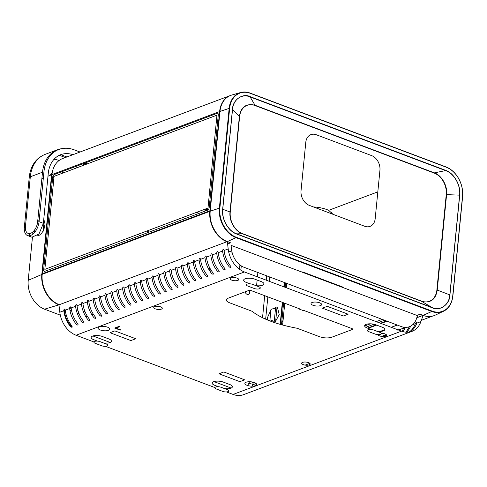 <?xml version="1.0" encoding="UTF-8"?>
<svg xmlns="http://www.w3.org/2000/svg" width="487" height="487" viewBox="0 0 487 487"><rect width="100%" height="100%" fill="white"/><g stroke="black" fill="none" stroke-linecap="round" stroke-linejoin="round"><path stroke-width="0.73" d="M72.947 154.683A29.196 21.866 69.4 0 0 48.256 173.427L43.361 223.326L38.966 234.046L31.874 237.193L27.522 235.556A11.852 6.562 -69.3 0 0 39.051 221.701L43.946 171.808A34.729 26.012 -110.6 0 1 74.158 149.813L80.032 152.023M29.963 235.659L28.995 233.571M41.529 156.199A34.729 26.012 69.4 0 0 29.244 177.329L24.35 227.228A11.852 6.562 -69.3 0 0 27.522 235.556M45.997 160.211A29.196 21.866 -110.6 0 1 47.495 159.724M54.063 159.261A29.196 21.866 -110.6 0 1 58.951 160.467L59.079 160.509M75.327 166.633L77.634 167.51M196.851 212.454L199.165 213.324M209.879 217.366L210.281 217.519M221.268 221.658L221.883 221.889M233.614 226.309L233.943 226.437M271.168 250.428A29.196 21.866 -110.6 0 1 271.454 251.03M270.93 309.61L269.859 320.909M274.169 322.473A11.852 6.562 110.7 0 1 274.242 321.438L275.648 307.053M276.726 253.021A34.729 26.012 69.4 0 0 276.519 252.443M220.197 215.936L219.667 215.735M210.122 212.137L209.769 212.003M206.226 210.67L203.913 209.8M84.701 164.856L82.388 163.979M65.325 157.551L59.457 155.335A34.729 26.012 69.4 0 0 59.317 155.286M52.006 153.776A34.729 26.012 69.4 0 0 50.94 153.758M281.656 322.905L283.087 320.16M61.484 148.699A34.967 26.188 69.4 0 0 57.454 149.746A34.967 26.188 69.4 0 0 42.509 172.203L37.639 221.883A9.837 5.448 110.7 0 1 30.797 233.236A9.837 5.448 110.7 0 1 25.403 226.912A9.837 5.448 110.7 0 1 25.44 226.467L30.31 176.793A34.967 26.188 -110.6 0 1 45.248 154.33L57.454 149.746M51.738 153.07A34.967 26.188 -110.6 0 1 52.797 153.064M60.765 154.659L66.877 156.966M83.941 163.401L86.254 164.271M205.465 209.215L207.772 210.086M219.485 214.499L220.002 214.694M278.369 253.143A34.967 26.188 -110.6 0 1 278.558 253.709M277.012 307.376L275.697 320.817A9.837 5.448 -69.3 0 0 275.66 321.262A9.837 5.448 -69.3 0 0 275.63 321.895M44.177 220.313L43.081 231.52M54.02 302.177L55.281 302.652M262.536 317.737L264.697 295.682M266.219 280.171L266.645 275.812M214.177 229.468L213.616 229.261M185.23 218.56L182.917 217.689M63.706 172.745L61.392 171.868M52.158 173.092A15.407 11.542 69.4 0 0 50.106 175.338M257.873 272.507L257.446 276.866M257.13 280.043L256.576 285.717M240.864 270.169L241.284 265.884M249.241 290.313A2.965 2.222 -110.6 0 1 249.691 292.456A2.965 2.222 -110.6 0 1 247.116 294.331A2.965 2.222 -110.6 0 1 245.144 291.81M210.554 272.123L208.783 265.829M239.914 264.91L239.488 269.232M238.527 279.045L238.429 280.055M53.576 180.257A2.965 2.222 -110.6 0 1 53.107 178.09A2.965 2.222 -110.6 0 1 54.806 176.087M45.827 291.969A2.965 2.222 -110.6 0 1 45.468 292.109M43.203 286.691A2.965 2.222 -110.6 0 1 43.55 286.508M146.995 231.185L149.308 232.055M140.305 235.44L138.028 234.557M60.309 315.144L44.506 309.184A23.662 17.721 -110.6 0 1 28.222 280.299L32.434 237.358M32.739 234.229L32.982 231.788M41.858 178.875L43.313 178.254M47.982 176.251L51.61 174.693L41.827 274.467A24.892 18.64 69.4 0 0 58.957 304.85L227.326 241.582L228.19 248.942A23.705 17.757 69.4 0 0 244.431 271.959L401.471 331.16A23.705 17.757 69.4 0 0 411.965 331.373A23.705 17.757 69.4 0 0 420.908 321.597L423.1 315.387L416.805 317.755M34.699 229.773L34.717 232.281M36.982 235.958L40.591 234.771L43.824 229.955L45.06 223.959L43.714 219.734M39.197 220.227L37.633 221.944M70.895 307.084L69.751 307.431M69.653 307.894L71.218 308.484M76.337 310.414L78.157 311.102M83.399 311.838L84.933 311.437M91.319 313.841L93.674 314.73M118.883 326.454L119.619 326.734M65.812 317.214L65.215 316.994M253.374 382.496L249.758 383.537A23.662 17.721 -110.6 0 1 248.565 383.823M280.165 324.36L282.326 302.33M283.848 286.819L284.274 282.46M269.786 277L269.36 281.358M267.838 296.869L265.652 319.18M267.497 319.965L267.473 317.567L271.344 309.172L277.493 307.662L279.228 314.602L274.79 322.68M411.965 331.373L407.844 332.925A23.705 17.757 -110.6 0 1 407.631 332.998L406.164 333.552A23.705 17.757 69.4 0 0 406.377 333.473L401.964 335.135A23.705 17.757 -110.6 0 1 401.751 335.208L400.284 335.762A23.705 17.757 69.4 0 0 400.497 335.683L396.083 337.345A23.705 17.757 -110.6 0 1 395.87 337.424L394.397 337.972A23.705 17.757 69.4 0 0 394.61 337.899L390.203 339.555A23.705 17.757 -110.6 0 1 389.99 339.634L388.516 340.182A23.705 17.757 69.4 0 0 388.729 340.109L384.322 341.764A23.705 17.757 -110.6 0 1 384.109 341.844L382.636 342.391A23.705 17.757 69.4 0 0 382.849 342.318L378.436 343.974A23.705 17.757 -110.6 0 1 378.222 344.053L376.755 344.607A23.705 17.757 69.4 0 0 376.968 344.528L372.555 346.184A23.705 17.757 -110.6 0 1 372.342 346.263L370.875 346.817A23.705 17.757 69.4 0 0 371.088 346.738L366.674 348.394A23.705 17.757 -110.6 0 1 366.461 348.473L364.994 349.027A23.705 17.757 69.4 0 0 365.207 348.948L360.794 350.603A23.705 17.757 -110.6 0 1 360.581 350.683L359.108 351.237A23.705 17.757 69.4 0 0 359.321 351.157L354.913 352.813A23.705 17.757 -110.6 0 1 354.7 352.892L353.227 353.446A23.705 17.757 69.4 0 0 353.44 353.367L349.033 355.023A23.705 17.757 -110.6 0 1 348.82 355.102L347.347 355.656A23.705 17.757 69.4 0 0 347.56 355.577L343.146 357.233A23.705 17.757 -110.6 0 1 342.933 357.312L341.466 357.866A23.705 17.757 69.4 0 0 341.679 357.787L337.266 359.449A23.705 17.757 -110.6 0 1 337.053 359.522L335.586 360.076A23.705 17.757 69.4 0 0 335.799 359.996L331.385 361.658A23.705 17.757 -110.6 0 1 331.172 361.731L329.705 362.285A23.705 17.757 69.4 0 0 329.918 362.206L325.505 363.868A23.705 17.757 -110.6 0 1 325.292 363.947L323.818 364.495A23.705 17.757 69.4 0 0 324.032 364.416L319.624 366.078A23.705 17.757 -110.6 0 1 319.411 366.157L317.938 366.705A23.705 17.757 69.4 0 0 318.151 366.632L313.744 368.288A23.705 17.757 -110.6 0 1 313.531 368.367L312.057 368.915A23.705 17.757 69.4 0 0 312.27 368.842L307.857 370.497A23.705 17.757 -110.6 0 1 307.644 370.577L306.177 371.131A23.705 17.757 69.4 0 0 306.39 371.051L301.977 372.707A23.705 17.757 -110.6 0 1 301.763 372.786L300.296 373.34A23.705 17.757 69.4 0 0 300.509 373.261L296.096 374.917A23.705 17.757 -110.6 0 1 295.883 374.996L294.41 375.55A23.705 17.757 69.4 0 0 294.629 375.471L290.215 377.127A23.705 17.757 -110.6 0 1 290.002 377.206L288.529 377.76A23.705 17.757 69.4 0 0 288.742 377.681L284.335 379.336A23.705 17.757 -110.6 0 1 284.122 379.416L282.649 379.97A23.705 17.757 69.4 0 0 282.862 379.89L278.454 381.546A23.705 17.757 -110.6 0 1 278.241 381.625L276.768 382.179A23.705 17.757 69.4 0 0 276.981 382.1L272.568 383.756A23.705 17.757 -110.6 0 1 272.355 383.835L270.888 384.389A23.705 17.757 69.4 0 0 271.101 384.31L266.687 385.972A23.705 17.757 -110.6 0 1 266.474 386.045L265.007 386.599A23.705 17.757 69.4 0 0 265.22 386.52L260.807 388.182A23.705 17.757 -110.6 0 1 260.594 388.255L259.121 388.809A23.705 17.757 69.4 0 0 259.334 388.729L254.926 390.391A23.705 17.757 -110.6 0 1 254.713 390.471L253.24 391.018A23.705 17.757 69.4 0 0 253.453 390.939L249.046 392.601A23.705 17.757 -110.6 0 1 248.833 392.68L247.359 393.228A23.705 17.757 69.4 0 0 247.573 393.155L243.591 394.647A23.705 17.757 -110.6 0 1 233.096 394.433L226.443 391.925M214.937 387.585L105.472 346.318M93.961 341.977L76.063 335.233A23.705 17.757 -110.6 0 1 59.816 312.216L58.957 304.856L44.506 309.184M255.918 285.638A6.921 2.52 -174.4 0 0 263.321 284.792A6.921 2.52 -174.4 0 0 261.312 281.62L254.847 279.185A6.921 2.52 -174.4 0 0 245.162 278.765A6.921 2.52 -174.4 0 0 246.264 282.411L250.008 283.824M378.064 334.63A4.292 1.564 -174.4 0 0 379.671 335.914A4.292 1.564 -174.4 0 0 385.68 336.17A4.292 1.564 -174.4 0 0 384.998 333.912A4.292 1.564 -174.4 0 0 381.218 333.303M119.802 326.667L119.065 326.387L114.652 328.043L120.192 330.131L120.782 329.912L115.979 328.104L119.802 326.667M244.705 379.836L223.837 371.965L218.986 373.791L239.854 381.656L244.705 379.836M135.739 338.751L114.871 330.886L110.013 332.706L130.887 340.577L135.739 338.751M348.126 314.206L327.258 306.335L322.406 308.161L343.274 316.026L348.126 314.206M99.33 326.85A5.929 2.155 -174.4 0 0 100.273 329.973A5.929 2.155 -174.4 0 0 108.564 330.332A5.929 2.155 -174.4 0 0 107.621 327.209A5.929 2.155 -174.4 0 0 99.33 326.85M246.16 382.21A5.929 2.155 -174.4 0 0 247.104 385.333A5.929 2.155 -174.4 0 0 255.395 385.692A5.929 2.155 -174.4 0 0 254.451 382.569A5.929 2.155 -174.4 0 0 246.16 382.21M326.515 318.991L303.425 310.286L302.944 310.469L299.249 309.075L299.73 308.892L250.896 290.483L248.912 290.398L228.196 298.178C225.238 299.523 225.7 301.063 229.59 302.792L251.956 311.23C261.836 318.857 276.896 324.537 297.143 328.262L319.515 336.7C323.952 338.136 328.037 338.313 331.775 337.229L352.485 329.443L352.259 328.701L326.515 318.991M312.179 302.482A5.333 1.942 -174.4 0 0 313.025 305.288A5.333 1.942 -174.4 0 0 320.489 305.611A5.333 1.942 -174.4 0 0 319.642 302.804A5.333 1.942 -174.4 0 0 312.179 302.482M302.567 362.371A4.292 1.564 -174.4 0 0 303.249 364.629A4.292 1.564 -174.4 0 0 309.257 364.891A4.292 1.564 -174.4 0 0 308.575 362.626A4.292 1.564 -174.4 0 0 302.567 362.371M154.671 306.609A4.292 1.564 -174.4 0 0 155.353 308.874A4.292 1.564 -174.4 0 0 161.361 309.135A4.292 1.564 -174.4 0 0 160.68 306.871A4.292 1.564 -174.4 0 0 154.671 306.609M231.094 277.894A4.292 1.564 -174.4 0 0 231.775 280.153A4.292 1.564 -174.4 0 0 237.784 280.415A4.292 1.564 -174.4 0 0 237.102 278.15A4.292 1.564 -174.4 0 0 231.094 277.894M376.895 331.245A6.921 2.52 -174.4 0 0 384.298 330.399A6.921 2.52 -174.4 0 0 382.289 327.227L375.824 324.792A6.921 2.52 -174.4 0 0 366.139 324.372A6.921 2.52 -174.4 0 0 367.241 328.019L370.978 329.425M103.457 342.945A6.921 2.52 -174.4 0 0 110.835 342.093A6.921 2.52 -174.4 0 0 108.82 338.928L102.361 336.487A6.921 2.52 -174.4 0 0 92.676 336.067A6.921 2.52 -174.4 0 0 93.76 339.713L97.503 341.119M224.422 388.553A6.921 2.52 -174.4 0 0 231.812 387.701A6.921 2.52 -174.4 0 0 229.797 384.535L223.332 382.094A6.921 2.52 -174.4 0 0 213.647 381.68A6.921 2.52 -174.4 0 0 214.749 385.32L218.48 386.727M410.608 326.156A23.705 17.757 -110.6 0 1 406.578 332.225M406.377 333.473A23.705 17.757 69.4 0 0 407.059 333.199M409.05 332.11A23.705 17.757 69.4 0 0 415.32 323.697L415.381 323.52C416.33 322.041 416.817 321.858 416.854 322.966L416.787 323.149A23.705 17.757 -110.6 0 1 409.841 331.976M253.459 382.246L252.534 384.87A23.705 17.757 -110.6 0 1 252.029 386.173M247.573 393.155A23.705 17.757 69.4 0 0 248.254 392.875M255.565 385.619A23.705 17.757 69.4 0 0 256.381 383.744M253.453 390.939A23.705 17.757 69.4 0 0 254.135 390.665M259.334 388.729A23.705 17.757 69.4 0 0 260.015 388.456M265.22 386.52A23.705 17.757 69.4 0 0 265.902 386.246M271.101 384.31A23.705 17.757 69.4 0 0 271.783 384.036M276.981 382.1A23.705 17.757 69.4 0 0 277.663 381.82M282.862 379.89A23.705 17.757 69.4 0 0 283.544 379.61M288.742 377.681A23.705 17.757 69.4 0 0 289.424 377.401M294.629 375.471A23.705 17.757 69.4 0 0 295.305 375.191M300.509 373.261A23.705 17.757 69.4 0 0 301.191 372.981M308.837 365.025A23.705 17.757 69.4 0 0 309.452 363.485L309.58 363.138M306.39 371.051A23.705 17.757 69.4 0 0 307.072 370.771M312.27 368.842A23.705 17.757 69.4 0 0 312.952 368.562M318.151 366.632A23.705 17.757 69.4 0 0 318.833 366.352M324.032 364.416A23.705 17.757 69.4 0 0 324.713 364.142M329.918 362.206A23.705 17.757 69.4 0 0 330.594 361.932M335.799 359.996A23.705 17.757 69.4 0 0 336.48 359.723M341.679 357.787A23.705 17.757 69.4 0 0 342.361 357.513M347.56 355.577A23.705 17.757 69.4 0 0 348.242 355.303M353.44 353.367A23.705 17.757 69.4 0 0 354.122 353.087M359.321 351.157A23.705 17.757 69.4 0 0 360.003 350.877M365.207 348.948A23.705 17.757 69.4 0 0 365.889 348.668M371.088 346.738A23.705 17.757 69.4 0 0 371.77 346.458M376.968 344.528A23.705 17.757 69.4 0 0 377.65 344.248M385.29 336.292A23.705 17.757 69.4 0 0 385.911 334.752L386.027 334.435M382.849 342.318A23.705 17.757 69.4 0 0 383.531 342.038M388.729 340.109A23.705 17.757 69.4 0 0 389.411 339.829M397.739 330.149C398.683 328.67 399.176 328.488 399.206 329.602L399.145 329.778A23.705 17.757 -110.6 0 1 398.981 330.223M394.61 337.899A23.705 17.757 69.4 0 0 395.292 337.619M402.061 331.373A23.705 17.757 69.4 0 0 403.559 328.116L403.991 327.27M405.093 327.374L405.026 327.568A23.705 17.757 -110.6 0 1 403.011 331.665M400.497 335.683A23.705 17.757 69.4 0 0 401.178 335.409M405.714 332.171A23.705 17.757 69.4 0 0 409.092 326.814M303.985 364.866L305.057 365.092M380.432 336.152L381.51 336.377M397.313 325.079L391.317 327.331M384.815 329.772L380.463 331.41M146.143 279.775A23.705 17.757 69.4 0 0 152.778 295.585C154.403 296.735 154.89 296.553 154.251 295.037A23.705 17.757 -110.6 0 1 147.61 279.221L147.585 279.014C146.916 277.663 146.429 277.846 146.118 279.568L141.705 281.224C141.035 279.873 140.542 280.055 140.232 281.778L140.262 281.985A23.705 17.757 69.4 0 0 146.897 297.794C148.517 298.945 149.01 298.762 148.371 297.247A23.705 17.757 -110.6 0 1 141.729 281.431M142.49 299.456A23.705 17.757 -110.6 0 1 135.849 283.641L135.824 283.434C135.155 282.083 134.662 282.265 134.351 283.988L134.375 284.195A23.705 17.757 69.4 0 0 141.017 300.004C142.636 301.155 143.129 300.972 142.49 299.456M136.603 301.666A23.705 17.757 -110.6 0 1 129.968 285.857L129.944 285.644C129.274 284.292 128.781 284.475 128.471 286.198L128.495 286.405A23.705 17.757 69.4 0 0 135.136 302.22C136.756 303.364 137.249 303.182 136.603 301.666M130.723 303.876A23.705 17.757 -110.6 0 1 124.088 288.067L124.063 287.854C123.388 286.502 122.901 286.685 122.59 288.407L122.614 288.614A23.705 17.757 69.4 0 0 129.256 304.43C130.875 305.574 131.362 305.392 130.723 303.876M124.842 306.086A23.705 17.757 -110.6 0 1 118.201 290.276L118.177 290.063C117.507 288.712 117.02 288.894 116.71 290.617L116.734 290.83A23.705 17.757 69.4 0 0 123.375 306.64C124.995 307.784 125.482 307.601 124.842 306.086M118.962 308.295A23.705 17.757 -110.6 0 1 112.32 292.486L112.296 292.273C111.626 290.922 111.139 291.104 110.829 292.827L110.853 293.04A23.705 17.757 69.4 0 0 117.489 308.849C119.108 309.994 119.601 309.811 118.962 308.295M113.081 310.505A23.705 17.757 -110.6 0 1 106.44 294.696L106.416 294.483C105.746 293.131 105.253 293.314 104.942 295.037L104.973 295.25A23.705 17.757 69.4 0 0 111.608 311.059C113.228 312.204 113.721 312.021 113.081 310.505M107.201 312.715A23.705 17.757 -110.6 0 1 100.559 296.906L100.535 296.693C99.865 295.341 99.372 295.524 99.062 297.247L99.086 297.46A23.705 17.757 69.4 0 0 105.728 313.269C107.347 314.419 107.84 314.231 107.201 312.715M101.314 314.925A23.705 17.757 -110.6 0 1 94.679 299.115L94.655 298.908C93.985 297.551 93.492 297.74 93.181 299.456L93.206 299.669A23.705 17.757 69.4 0 0 99.847 315.479C101.466 316.629 101.953 316.44 101.314 314.925M95.434 317.134A23.705 17.757 -110.6 0 1 88.798 301.325L88.768 301.118C88.098 299.761 87.611 299.949 87.301 301.666L87.325 301.879A23.705 17.757 69.4 0 0 93.967 317.688C95.586 318.839 96.073 318.65 95.434 317.134M89.553 319.344A23.705 17.757 -110.6 0 1 82.912 303.535L82.887 303.328C82.218 301.97 81.731 302.159 81.42 303.876L81.445 304.089A23.705 17.757 69.4 0 0 88.086 319.898C89.705 321.049 90.192 320.866 89.553 319.344M83.673 321.554A23.705 17.757 -110.6 0 1 77.031 305.745L77.007 305.538C76.337 304.186 75.85 304.369 75.54 306.092L75.564 306.299A23.705 17.757 69.4 0 0 82.2 322.108C83.819 323.258 84.312 323.076 83.673 321.554M77.792 323.77A23.705 17.757 -110.6 0 1 71.151 307.954L71.126 307.747C70.457 306.396 69.964 306.579 69.653 308.301L69.678 308.508A23.705 17.757 69.4 0 0 76.319 324.318C77.938 325.468 78.431 325.286 77.792 323.77M71.912 325.98A23.705 17.757 -110.6 0 1 65.27 310.164L65.246 309.957C64.576 308.606 64.083 308.788 63.773 310.511L63.797 310.718A23.705 17.757 69.4 0 0 70.438 326.527C72.058 327.678 72.551 327.495 71.912 325.98M230.71 266.298A23.705 17.757 -110.6 0 1 224.069 250.488L224.044 250.281C223.375 248.924 222.888 249.113 222.577 250.835L222.602 251.042A23.705 17.757 69.4 0 0 229.243 266.852C230.862 268.002 231.349 267.82 230.71 266.298M224.83 268.514A23.705 17.757 -110.6 0 1 218.188 252.698L218.164 252.491C217.494 251.14 217.007 251.322 216.697 253.045L216.721 253.252A23.705 17.757 69.4 0 0 223.363 269.061C224.982 270.212 225.469 270.029 224.83 268.514M218.949 270.723A23.705 17.757 -110.6 0 1 212.308 254.908L212.283 254.701C211.614 253.35 211.121 253.532 210.816 255.255L210.841 255.462A23.705 17.757 69.4 0 0 217.476 271.271C219.095 272.422 219.588 272.239 218.949 270.723M213.069 272.933A23.705 17.757 -110.6 0 1 206.427 257.124L206.403 256.911C205.733 255.559 205.24 255.742 204.93 257.465L204.954 257.672A23.705 17.757 69.4 0 0 211.595 273.481C213.215 274.631 213.708 274.449 213.069 272.933M207.188 275.143A23.705 17.757 -110.6 0 1 200.547 259.334L200.522 259.121C199.853 257.769 199.36 257.952 199.049 259.674L199.073 259.881A23.705 17.757 69.4 0 0 205.715 275.697C207.334 276.841 207.827 276.659 207.188 275.143M201.301 277.353A23.705 17.757 -110.6 0 1 194.666 261.543L194.642 261.33C193.966 259.979 193.479 260.161 193.169 261.884L193.193 262.091A23.705 17.757 69.4 0 0 199.834 277.907C201.454 279.051 201.941 278.868 201.301 277.353M195.421 279.562A23.705 17.757 -110.6 0 1 188.779 263.753L188.755 263.54C188.085 262.189 187.598 262.371 187.288 264.094L187.312 264.307A23.705 17.757 69.4 0 0 193.954 280.116C195.573 281.261 196.06 281.078 195.421 279.562M189.54 281.772A23.705 17.757 -110.6 0 1 182.899 265.963L182.875 265.75C182.205 264.398 181.718 264.581 181.407 266.304L181.432 266.517A23.705 17.757 69.4 0 0 188.067 282.326C189.693 283.471 190.18 283.288 189.54 281.772M183.66 283.982A23.705 17.757 -110.6 0 1 177.018 268.173L176.994 267.96C176.324 266.608 175.831 266.791 175.527 268.514L175.551 268.727A23.705 17.757 69.4 0 0 182.187 284.536C183.806 285.68 184.299 285.498 183.66 283.982M177.779 286.192A23.705 17.757 -110.6 0 1 171.138 270.382L171.114 270.169C170.444 268.818 169.951 269.001 169.64 270.723L169.665 270.936A23.705 17.757 69.4 0 0 176.306 286.746C177.925 287.896 178.419 287.707 177.779 286.192M171.899 288.401A23.705 17.757 -110.6 0 1 165.257 272.592L165.233 272.385C164.563 271.028 164.07 271.216 163.76 272.933L163.784 273.146A23.705 17.757 69.4 0 0 170.426 288.955C172.045 290.106 172.538 289.917 171.899 288.401M166.012 290.611A23.705 17.757 -110.6 0 1 159.377 274.802L159.352 274.595C158.677 273.237 158.19 273.426 157.879 275.143L157.904 275.356A23.705 17.757 69.4 0 0 164.545 291.165C166.164 292.316 166.651 292.127 166.012 290.611M160.132 292.821A23.705 17.757 -110.6 0 1 153.49 277.012L153.466 276.805C152.796 275.447 152.309 275.636 151.999 277.353L152.023 277.566A23.705 17.757 69.4 0 0 158.665 293.375C160.284 294.525 160.771 294.343 160.132 292.821M64.29 309.081L64.649 312.167A18.433 13.806 69.4 0 0 72.277 327.014M92.956 335.969L110.178 342.464M213.927 381.583L231.155 388.072M247.536 385.485A18.433 13.806 69.4 0 0 249.429 381.832L249.466 381.729M116.624 327.861L115.882 327.581M87.837 317.007L85.475 316.118M79.071 313.707L77.116 312.964M71.644 310.907L69.939 310.262M84.89 163.042L87.203 163.912M206.421 208.856L208.381 209.593M209.94 210.183L210.281 210.311M219.4 213.75L219.911 213.945M313.385 206.92A19.608 7.135 5.6 0 1 326.954 209.611A19.608 7.135 5.6 0 1 328.682 210.329L333.035 214.329M236.785 94.74A24.892 18.64 69.4 0 0 236.158 94.691M230.43 95.507A24.892 18.64 69.4 0 0 230.248 95.574A24.892 18.64 69.4 0 0 219.613 111.56L209.885 210.786L42.247 273.779L51.975 174.559A24.892 18.64 -110.6 0 1 62.61 158.567L230.248 95.574M217.172 113.331L54.24 174.559A2.125 1.181 -69.3 0 0 52.73 177.025L43.623 269.877A2.125 1.181 -69.3 0 0 44.749 271.35L207.681 210.122A2.125 1.181 -69.3 0 0 209.191 207.657L218.298 114.804A2.125 1.181 -69.3 0 0 217.172 113.331M42.491 274.218L210.159 210.889L209.806 211.547M286.38 256.162A24.892 18.64 -110.6 0 1 286.447 256.686M284.615 282.588L284.189 286.946M282.667 302.457L280.506 324.458M367.515 328.122L376.098 324.896M380.481 323.246L386.483 320.994M421.809 307.717L422.473 307.467M420.494 306.725L419.837 306.974M384.505 320.251L378.509 322.504M373.906 324.232L365.755 327.294M281.474 324.732L283.623 302.823M285.145 287.306L285.571 282.953M295.993 260.283L296.656 260.034M445.301 204.175L445.666 204.041M207.992 208.052L44.841 269.366L54.1 176.349L216.958 115.151L207.992 208.052M42.192 274.327L209.83 211.334A24.892 18.64 69.4 0 0 226.96 241.716L59.323 304.716A24.892 18.64 -110.6 0 1 42.192 274.327M445.489 205.849L445.124 205.983M298.969 260.91L298.306 261.16M286.697 283.373L286.271 287.732M284.749 303.243L282.612 325.042M364.653 325.967L370.388 323.812M376.195 321.633L382.198 319.375M417.523 306.104L418.187 305.854M429.26 301.69L429.796 301.49M380.189 331.422L384.852 329.675M391.195 327.288L397.197 325.036M416.842 317.652L422.917 315.369A24.892 18.64 69.4 0 0 423.033 315.412M423.057 307.687L422.393 307.936M387.068 321.213L381.065 323.471M376.682 325.115L368.099 328.341M423.087 315.43A24.892 18.64 69.4 0 0 427.343 316.422M438.799 312.52A24.892 18.64 69.4 0 0 439.256 312.07M401.215 326.546L244.176 267.345A18.433 13.806 -110.6 0 1 231.544 249.447L231.069 245.369L417.542 315.667L416.324 319.113A18.433 13.806 -110.6 0 1 401.215 326.546M230.254 212.052L239.61 116.673A17.635 13.21 -110.6 0 1 254.951 105.502L434.106 173.043A17.635 13.21 -110.6 0 1 446.244 194.575L436.888 289.954A17.635 13.21 -110.6 0 1 421.547 301.124L242.392 233.583A17.635 13.21 -110.6 0 1 230.254 212.052M379.933 170.31A12.029 9.01 69.4 0 0 371.654 155.621L316.246 134.735A12.029 9.01 69.4 0 0 305.781 142.35L301.039 190.697A12.029 9.01 69.4 0 0 309.318 205.386L364.726 226.272A12.029 9.01 69.4 0 0 375.191 218.657L379.933 170.31M343.53 287.768L342.264 286.849L303.474 272.227L301.155 271.789M232.049 252.254L228.488 250.908M227.624 244.103L230.479 242.77L227.326 241.582A24.892 18.64 -110.6 0 1 210.195 211.194L219.978 111.426A24.892 18.64 -110.6 0 1 231.666 95.087L240.505 92.542A24.161 18.098 69.4 0 0 229.158 108.4L219.375 208.168A24.161 18.098 69.4 0 0 236.006 237.668L431.78 311.479A24.161 18.098 69.4 0 0 443.462 311.278A24.161 18.098 69.4 0 0 452.8 296.175L452.733 295.993A23.808 17.83 -110.6 0 1 432.024 311.071L236.244 237.26A23.808 17.83 -110.6 0 1 219.862 208.199L229.645 108.424A23.808 17.83 -110.6 0 1 250.355 93.346L446.135 167.157A23.808 17.83 -110.6 0 1 462.516 196.218L462.583 196.401A24.161 18.098 69.4 0 0 445.952 166.907L250.178 93.096A24.161 18.098 69.4 0 0 240.505 92.542M443.462 311.278L435.135 315.186A24.892 18.64 -110.6 0 1 423.1 315.387L419.946 314.2L417.024 315.473M236.359 94.545A24.892 18.64 -110.6 0 1 237.005 94.588M439.487 312.039A24.892 18.64 -110.6 0 1 439.024 312.502M432.158 307.747C439.189 311.528 449.769 304.996 449.933 294.927L459.716 195.171C461.049 185.431 454.018 173.068 445.629 170.34L250.221 96.67C243.19 92.889 232.609 99.421 232.445 109.49L222.662 209.246C221.329 218.986 228.36 231.349 236.749 234.077L432.158 307.747M242.605 96.024L242.922 96.146M232.524 109.532L239.373 116.503L230.01 211.961L222.748 209.282L232.524 109.532C233.2 99.494 241.911 93.315 250.135 96.931L445.544 170.602L434.367 172.861L255.036 105.253L250.135 96.931M254.859 105.186C246.069 103.207 240.907 106.976 239.373 116.503M236.706 233.863L242.258 233.717L421.59 301.325L432.115 307.534L236.706 233.863C228.348 231.069 221.585 219.387 222.748 209.282M230.01 211.961C228.908 221.128 235.227 231.349 242.258 233.717M449.824 294.897L437.235 290.082L446.591 194.63L459.606 195.141L449.824 294.897C449.136 304.941 440.455 311.102 432.115 307.534M421.766 301.392C430.538 303.377 435.695 299.608 437.235 290.082M445.544 170.602C454.024 173.348 460.745 185.048 459.606 195.141M446.591 194.63C447.675 185.462 441.405 175.229 434.367 172.861M101.789 345.8L95.324 343.365A3.732 1.358 5.6 0 1 94.728 341.399A3.732 1.358 5.6 0 1 99.957 341.624L106.416 344.059A3.732 1.358 5.6 0 1 107.012 346.032A3.732 1.358 5.6 0 1 101.789 345.8M222.76 391.408L216.295 388.973A3.732 1.358 5.6 0 1 215.704 387.007A3.732 1.358 5.6 0 1 220.928 387.232L227.392 389.673A3.732 1.358 5.6 0 1 227.983 391.639A3.732 1.358 5.6 0 1 222.76 391.408M375.246 334.106L368.781 331.671A3.732 1.358 5.6 0 1 368.184 329.705A3.732 1.358 5.6 0 1 373.413 329.93L379.878 332.365A3.732 1.358 5.6 0 1 380.469 334.338A3.732 1.358 5.6 0 1 375.246 334.106M254.275 288.499L247.81 286.064A3.732 1.358 5.6 0 1 247.213 284.098A3.732 1.358 5.6 0 1 252.443 284.323L258.907 286.764A3.732 1.358 5.6 0 1 259.498 288.73A3.732 1.358 5.6 0 1 254.275 288.499M331.702 212.484A16.911 6.154 5.6 0 1 330.801 213.483M39.051 221.701L43.361 223.326M25.373 227.612L24.35 227.228M274.242 321.438L269.932 319.813M42.509 172.203L30.31 176.793M28.222 280.299L41.827 274.467M233.096 394.433L401.471 331.16M244.431 271.959L76.063 335.233M415.32 323.697L412.72 324.677M420.908 321.597L416.787 323.149M256.156 383.512L252.534 384.87M309.452 363.485L305.136 365.104M385.911 334.752L381.552 336.389M403.559 328.116L399.145 329.778M405.513 327.386L405.026 327.568M135.849 283.641L140.262 281.985M129.968 285.857L134.375 284.195M124.088 288.067L128.495 286.405M118.201 290.276L122.614 288.614M112.32 292.486L116.734 290.83M106.44 294.696L110.853 293.04M100.559 296.906L104.973 295.25M94.679 299.115L99.086 297.46M88.798 301.325L93.206 299.669M82.912 303.535L87.325 301.879M77.031 305.745L81.445 304.089M71.151 307.954L75.564 306.299M65.27 310.164L69.678 308.508M59.816 312.216L63.797 310.718M224.069 250.488L228.19 248.942M218.188 252.698L222.602 251.042M212.308 254.908L216.721 253.252M206.427 257.124L210.841 255.462M200.547 259.334L204.954 257.672M194.666 261.543L199.073 259.881M188.779 263.753L193.193 262.091M182.899 265.963L187.312 264.307M177.018 268.173L181.432 266.517M171.138 270.382L175.551 268.727M165.257 272.592L169.665 270.936M159.377 274.802L163.784 273.146M153.49 277.012L157.904 275.356M147.61 279.221L152.023 277.566M222.102 103.001L222.474 102.86M232.049 99.263L232.762 98.995M431.379 171.734L431.001 171.874M377.821 191.86L328.682 210.329M219.613 111.56L51.975 174.559M294.86 259.857L295.524 259.608M445.386 203.292L445.757 203.152M236.006 237.668L227.326 241.582M423.1 315.387L431.78 311.479M210.195 211.194L219.375 208.168M229.158 108.4L219.978 111.426M462.583 196.401L452.709 296.212M452.733 295.993L462.516 196.218M440.698 168.484L440.266 168.612M432.663 316.069L421.358 320.318M452.867 296.108L462.65 196.34"/></g></svg>
